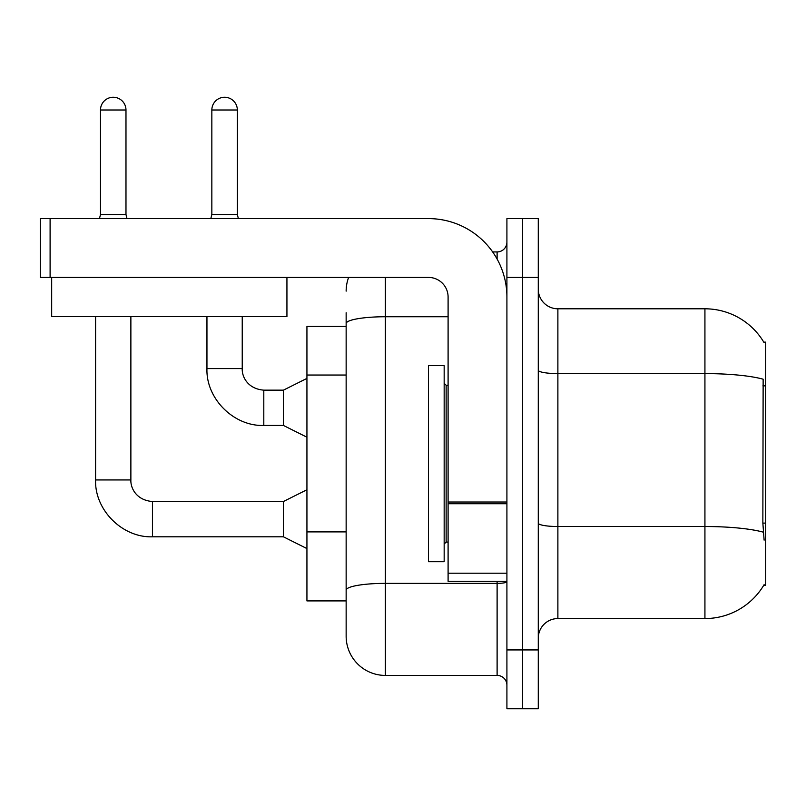 <?xml version="1.0" encoding="UTF-8"?>
<svg xmlns="http://www.w3.org/2000/svg" width="806" height="806" viewBox="0 0 806 806"><rect width="100%" height="100%" fill="white"/><g stroke="black" fill="none" stroke-linecap="round" stroke-linejoin="round"><path stroke-width="1.21" d="M764.118 540.141L762.859 523.104L763.141 379.203A68.621 11.919 180 0 0 704.928 373.601L704.928 308.799A68.621 68.621 0 0 1 763.917 342.369A68.621 68.621 0 0 0 704.928 308.799A68.621 68.621 0 0 1 763.776 342.127L765.7 342.127L765.7 585.237L763.776 585.237L764.118 584.652A68.621 68.621 0 0 1 704.928 618.565L557.883 618.565A19.606 19.606 0 0 0 538.277 638.171M346.147 326.44L306.935 326.44L306.935 600.913L346.147 600.913L346.147 636.206L346.147 326.44M522.59 649.928L522.59 708.746L538.277 708.746L538.277 649.928L522.59 649.928L522.59 708.746L506.914 708.746L506.914 649.928L522.59 649.928L522.59 277.425L522.59 649.928M506.914 649.928L506.914 218.607L522.59 218.607L522.59 277.425L522.59 218.607L538.277 218.607L538.277 649.928M763.776 342.127A68.621 68.621 0 0 0 704.928 308.799L557.883 308.799A19.606 19.606 0 0 1 538.277 289.193A19.606 19.606 0 0 0 557.883 308.799L557.883 618.565M385.359 277.425L385.359 675.418L497.111 675.418L497.111 581.307M492.647 251.935L497.111 251.935A9.803 9.803 0 0 0 506.914 242.143M346.147 361.32L346.147 312.718M346.147 596.994L346.147 545.612M506.914 685.221A9.803 9.803 0 0 0 497.111 675.418M346.147 291.147A39.212 39.212 0 0 1 348.625 277.425M385.359 675.418A39.212 39.212 0 0 1 346.147 636.206M125.978 214.497L100.488 214.497L100.488 109.999A12.745 12.745 0 0 1 113.233 97.254A12.745 12.745 0 0 1 125.978 109.999L125.978 214.497L127.005 218.607M306.935 548.574L283.41 536.806L283.41 501.513L306.935 489.756M95.592 316.637L95.592 479.953L130.874 479.953L130.874 316.637M237.337 214.497L211.847 214.497L211.847 109.999A12.745 12.745 0 0 1 224.592 97.254A12.745 12.745 0 0 1 237.337 109.999L237.337 214.497L238.364 218.607M306.935 437.215L283.41 425.447L283.41 390.154L306.935 378.397M206.951 316.637L206.951 368.594L242.233 368.594L242.233 316.637M428.49 463.682L428.49 561.701L444.166 561.701L444.166 365.652L428.49 365.652L428.49 463.682M506.914 581.307L448.096 581.307L448.096 502.027L506.914 502.027L506.914 297.031A78.424 78.424 0 0 0 428.49 218.607L50.103 218.607L50.103 277.425L428.49 277.425A19.606 19.606 0 0 1 448.096 297.031L448.096 502.027M50.103 277.425L40.3 277.425L40.3 218.607L50.103 218.607M286.936 277.425L286.936 316.637L51.675 316.637L51.675 277.425M765.7 523.104L762.859 523.104M765.7 385.873L762.859 385.873M346.147 375.042L306.935 375.042M346.147 531.889L306.935 531.889M704.928 618.565L704.928 373.601L557.883 373.601A19.606 3.405 0 0 1 538.277 370.196M763.353 532.192A68.621 11.919 180 0 0 704.928 526.52L557.883 526.52A19.606 3.405 -0 0 1 538.277 523.114M538.277 277.425L506.914 277.425M506.914 581.68A9.803 1.703 0 0 1 497.111 583.373L385.359 583.373A39.212 6.811 180 0 0 346.147 590.183M346.147 323.549A39.212 6.811 180 0 1 385.359 316.748L448.096 316.748M497.111 259.069L497.111 251.935M283.41 536.806L152.445 536.806C122.431 537.874 94.514 509.966 95.592 479.953C94.514 509.966 122.431 537.874 152.445 536.806C122.431 537.874 94.514 509.966 95.592 479.953C94.514 509.966 122.431 537.874 152.445 536.806L152.445 501.513C136.123 500.224 130.451 487.791 130.874 479.953C130.451 487.791 136.123 500.224 152.445 501.513C136.123 500.224 130.451 487.791 130.874 479.953C130.451 487.791 136.123 500.224 152.445 501.513C136.123 500.224 130.451 487.791 130.874 479.953M100.488 109.999L125.978 109.999M283.41 425.447L263.804 425.447C233.79 426.515 205.873 398.607 206.951 368.594C205.873 398.607 233.79 426.515 263.804 425.447C233.79 426.515 205.873 398.607 206.951 368.594C205.873 398.607 233.79 426.515 263.804 425.447L263.804 390.154C247.482 388.865 241.81 376.432 242.233 368.594C241.81 376.432 247.482 388.865 263.804 390.154C247.482 388.865 241.81 376.432 242.233 368.594C241.81 376.432 247.482 388.865 263.804 390.154L283.41 390.154M211.847 109.999L237.337 109.999M444.166 383.293L446.131 385.258L446.131 542.095L448.096 542.095M506.914 503.73L448.096 503.73M448.096 573.207L506.914 573.207M283.41 501.513L152.445 501.513M95.592 479.953C94.514 509.966 122.431 537.874 152.445 536.806M100.488 214.497L99.46 218.607M211.847 214.497L210.819 218.607M446.131 385.258L448.096 385.258M446.131 542.095L444.166 544.06"/></g></svg>
